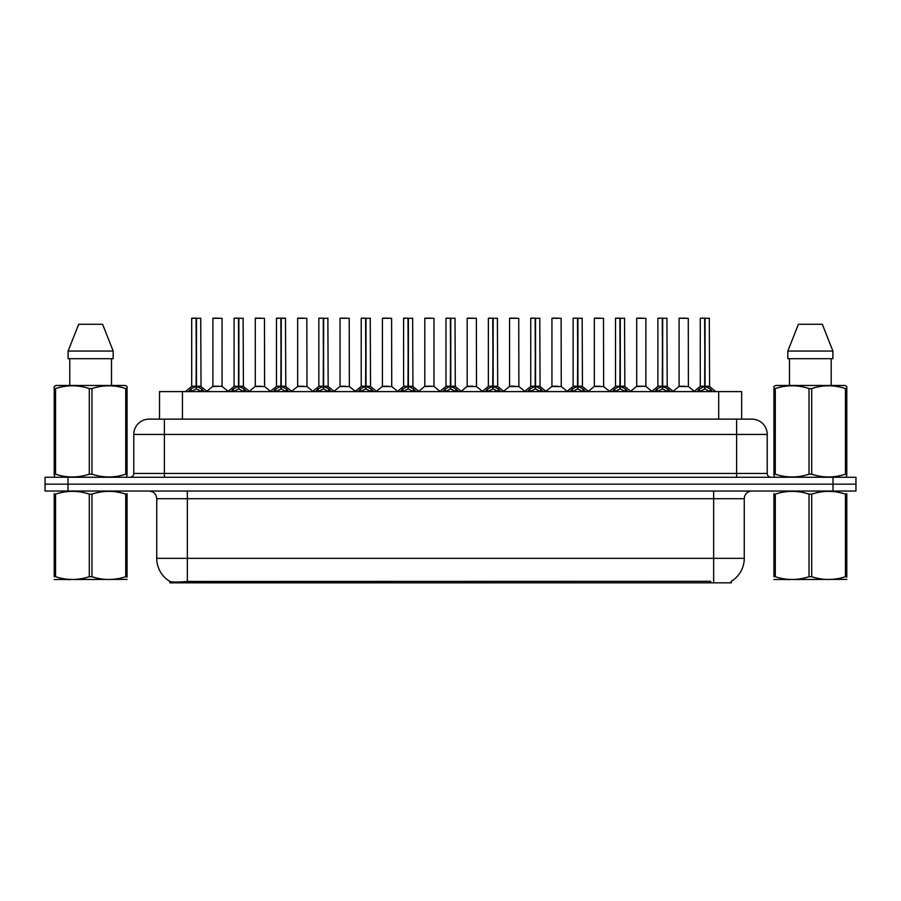 <?xml version="1.0" encoding="UTF-8"?>
<svg xmlns="http://www.w3.org/2000/svg" width="901" height="901" viewBox="0 0 901 901"><rect width="100%" height="100%" fill="white"/><g stroke="black" fill="none" stroke-linecap="round" stroke-linejoin="round"><path stroke-width="1.35" d="M154.454 419.134L159.511 419.134L159.511 391.597L741.647 391.597L741.647 419.134M731.33 581.28L731.33 582.846L169.816 582.846L169.816 581.37M156.74 558.361L187.34 558.361L187.34 498.692L156.74 498.692L156.74 558.361A26.771 26.771 0 0 0 169.974 581.46C171.956 582.237 177.745 582.237 187.34 581.46L710.596 581.325M731.026 581.46A26.771 26.771 0 0 0 744.26 558.361L744.26 498.692A7.647 7.647 0 0 1 751.907 491.045M68.003 477.271L855.95 477.271L855.95 484.164L45.05 484.164L45.05 491.045L68.003 491.045L68.003 484.164L45.05 484.164L45.05 477.271L68.003 477.271L68.003 484.164L855.95 484.164L855.95 491.045L68.003 491.045M767.213 434.44L133.787 434.44A15.294 15.294 0 0 1 149.093 419.134L751.907 419.134A15.294 15.294 0 0 1 767.213 434.44L767.213 473.453C767.415 475.751 768.688 477.023 771.031 477.271M133.787 434.44L133.787 473.453A3.829 3.829 0 0 1 129.969 477.271M188.455 391.597L191.08 388.838L196.091 386.304L196.091 388.973L196.362 318.154L191.857 318.154L196.227 318.154L196.227 386.236L201.509 388.838L204.133 391.597M196.091 318.154L191.699 318.312L191.699 386.236L196.091 386.304M196.486 386.304L196.486 388.973L196.362 386.236L200.878 386.236L196.486 386.247L196.486 318.154M196.992 386.54L201.024 386.54L200.732 318.154M196.091 318.312L196.362 386.236M196.227 318.154L194.762 318.154M195.585 386.54L191.699 386.247L196.294 386.236M201.509 388.838L201.509 391.597L196.486 388.973M196.091 388.973L191.091 391.608L191.08 388.838M218.639 386.236L217.276 386.236M222.074 318.312L212.895 318.312L222.074 318.312L222.063 386.247M219.011 318.154L213.041 318.154M212.895 318.312L212.895 386.236L217.479 386.236L212.895 386.236L206.881 391.293M230.836 391.597L233.46 388.838L238.472 386.304L238.472 388.973L238.742 318.154L234.237 318.154L238.607 318.154L238.607 386.236L243.889 388.838L246.514 391.597M238.483 318.154L234.08 318.312L234.08 386.236L238.472 386.304M238.866 386.304L238.866 388.973L238.742 386.236L243.259 386.236L238.866 386.247L238.866 318.154M239.373 386.54L243.405 386.54L243.112 318.154M238.472 318.312L238.742 386.236M238.607 318.154L237.143 318.154M237.965 386.54L234.08 386.247L238.675 386.236M243.889 388.838L243.889 391.597L238.866 388.973M238.472 388.973L233.472 391.608L233.46 388.838M273.217 391.597L275.841 388.838L280.853 386.304L280.853 388.973L281.123 318.154L285.493 318.154L276.618 318.154L280.988 318.154L281.258 388.973L281.123 386.236L285.64 386.236L281.247 386.247L281.247 318.154M281.247 386.304L286.27 388.838L288.894 391.597M280.864 318.154L276.461 318.312L276.461 386.236L280.853 386.304M281.754 386.54L285.786 386.54L285.493 318.154M280.853 318.312L281.123 386.236M280.988 318.154L279.524 318.154M280.346 386.54L276.461 386.247L281.056 386.236M286.259 391.608L281.258 388.973M280.853 388.973L275.852 391.608M315.598 391.597L318.222 388.838L323.234 386.304L323.234 388.973L323.504 318.154L318.999 318.154L323.369 318.154L323.369 386.236L328.651 388.838L331.275 391.597M323.245 318.154L318.841 318.312L318.841 386.236L323.234 386.304M323.639 386.304L323.639 388.973L323.504 386.236L328.02 386.236L323.628 386.236L323.628 318.154M324.135 386.54L328.167 386.54L327.874 318.154M323.234 318.312L323.504 386.236M323.369 318.154L321.905 318.154M322.727 386.54L318.841 386.247L323.436 386.236M328.651 388.838L328.651 391.597L323.639 388.973M323.234 388.973L318.233 391.608L318.222 388.838M357.979 391.597L360.603 388.838L365.615 386.304L365.615 388.973L365.885 318.154L361.38 318.154L365.75 318.154L365.75 386.236L371.032 388.838L373.656 391.597M365.626 318.154L361.222 318.312L361.222 386.236L365.615 386.304M366.02 386.304L366.02 388.973L365.885 386.236L370.401 386.236L366.02 386.247L366.009 318.154M366.516 386.54L370.548 386.54L370.255 318.154M365.615 318.312L365.885 386.236M365.75 318.154L364.286 318.154M365.108 386.54L361.222 386.247L365.817 386.236M371.032 388.838L371.032 391.597L366.02 388.973M365.615 388.973L360.614 391.608L360.603 388.838M261.02 386.236L259.657 386.236M255.276 318.312L264.455 318.312L264.59 386.54L255.129 386.54L259.86 386.236L255.276 386.247L255.276 318.312L264.455 318.312M261.391 318.154L255.422 318.154M303.4 386.236L302.038 386.236M297.657 318.312L306.836 318.312L306.971 386.54L297.51 386.54L302.24 386.236L297.657 386.247L297.657 318.312L306.836 318.312M303.772 318.154L297.803 318.154M345.781 386.236L344.419 386.236M340.037 318.312L349.216 318.312L349.351 386.54L339.891 386.54L344.621 386.236L340.037 386.247L340.037 318.312L349.216 318.312M346.153 318.154L340.184 318.154M127.075 579.388L54.206 579.512M127.075 577.192L127.075 576.696C127.075 580.402 127.075 580.402 127.075 576.696L125.723 576.696L125.723 494.142C114.528 490.437 103.288 490.437 91.992 494.142L89.289 494.142C78.094 490.437 66.854 490.437 55.569 494.142L54.206 494.142C54.206 490.437 54.206 490.437 54.206 494.142L54.206 493.635M91.992 494.142L91.992 576.696C103.198 580.402 114.438 580.402 125.723 576.696M91.992 576.696L89.289 576.696L89.289 494.142M127.075 493.635L127.075 494.142C127.075 490.437 127.075 490.437 127.075 494.142L125.723 494.142M127.075 494.142L127.075 576.696M55.569 494.142L55.569 576.696L54.206 576.696L54.206 494.142M55.569 576.696C66.764 580.402 78.004 580.402 89.289 576.696M54.206 576.696C54.206 580.402 54.206 580.402 54.206 576.696M846.794 579.388L773.925 579.512M846.794 577.192L846.794 576.696C846.794 580.402 846.794 580.402 846.794 576.696L845.431 576.696L845.431 494.142C834.236 490.437 822.996 490.437 811.711 494.142L809.008 494.142C797.802 490.437 786.562 490.437 775.277 494.142L773.925 494.142C773.925 490.437 773.925 490.437 773.925 494.142L773.925 493.635M811.711 494.142L811.711 576.696C822.906 580.402 834.146 580.402 845.431 576.696M811.711 576.696L809.008 576.696L809.008 494.142M846.794 493.635L846.794 494.142C846.794 490.437 846.794 490.437 846.794 494.142L845.431 494.142M846.794 494.142L846.794 576.696M775.277 494.142L775.277 576.696L773.925 576.696L773.925 494.142M775.277 576.696C786.472 580.402 797.712 580.402 809.008 576.696M773.925 576.696C773.925 580.402 773.925 580.402 773.925 576.696M126.602 477.271L127.075 474.185L125.723 474.185L125.723 388.568C114.528 384.862 103.288 384.862 91.992 388.568L89.289 388.568C78.094 384.862 66.854 384.862 55.569 388.568L54.206 388.568L54.206 386.461L55.986 385.47L54.206 386.461L54.206 475.142M91.992 388.568L91.992 474.185C103.198 477.89 114.438 477.89 125.723 474.185M91.992 474.185L89.289 474.185L89.289 388.568M55.569 388.568L55.569 474.185C66.764 477.89 78.004 477.89 89.289 474.185M55.569 474.185L54.206 474.185L54.691 477.271M127.075 396.947L127.075 386.461L125.307 385.47L127.075 386.461L127.075 388.568L125.723 388.568M125.307 385.47L55.986 385.47M69.782 358.699L69.782 385.47M111.51 385.47L111.51 358.699L111.51 385.47M102.59 324.27L113.177 351.052L113.177 358.699L68.104 358.699L68.104 351.052L78.702 324.27L68.104 351.052L113.177 351.052L102.59 324.27L78.702 324.27M127.075 475.142L127.075 388.568M846.309 477.271L846.794 474.185L845.431 474.185L845.431 388.568C834.236 384.862 822.996 384.862 811.711 388.568L809.008 388.568C797.802 384.862 786.562 384.862 775.277 388.568L773.925 388.568L773.925 386.461L775.693 385.47L773.925 386.461L773.925 475.142M811.711 388.568L811.711 474.185C822.906 477.89 834.146 477.89 845.431 474.185M811.711 474.185L809.008 474.185L809.008 388.568M775.277 388.568L775.277 474.185C786.472 477.89 797.712 477.89 809.008 474.185M775.277 474.185L773.925 474.185L774.398 477.271M846.794 396.947L846.794 386.461L845.014 385.47L846.794 386.461L846.794 388.568L845.431 388.568M845.014 385.47L775.693 385.47M789.49 358.699L789.49 385.47M831.218 385.47L831.218 358.699M822.298 324.27L832.896 351.052L832.896 358.699L787.823 358.699L787.823 351.052L798.41 324.27L787.823 351.052L832.896 351.052L822.298 324.27L798.41 324.27M846.794 475.142L846.794 388.568M400.359 391.597L402.984 388.838L407.995 386.304L407.995 388.973L408.266 318.154L403.761 318.154L408.13 318.154L408.13 386.236L413.413 388.838L416.037 391.597M408.007 318.154L403.603 318.312L403.603 386.236L407.995 386.304M408.401 386.304L408.401 388.973L408.266 386.236L412.782 386.236L408.401 386.247L408.39 318.154M408.896 386.54L412.928 386.54L412.635 318.154M407.995 318.312L408.266 386.236M408.13 318.154L406.666 318.154M407.489 386.54L403.603 386.247L408.198 386.236M413.413 388.838L413.413 391.597L408.401 388.973M407.995 388.973L402.995 391.608L402.984 388.838M442.74 391.597L445.364 388.838L450.376 386.304L450.376 388.973L450.646 318.154L446.141 318.154L450.511 318.154L450.511 386.236L455.793 388.838L458.418 391.597M450.387 318.154L445.984 318.312L445.984 386.236L450.376 386.304M450.782 386.304L450.782 388.973L450.646 386.236L455.163 386.236L450.782 386.247L450.77 318.154M451.277 386.54L455.309 386.54L455.016 318.154M450.376 318.312L450.646 386.236M450.511 318.154L449.047 318.154M449.869 386.54L445.984 386.247L450.579 386.236M455.793 388.838L455.793 391.597L450.782 388.973M450.376 388.973L445.376 391.608L445.364 388.838M485.121 391.597L487.745 388.838L492.757 386.304L492.757 388.973L493.027 318.154L488.522 318.154L492.892 318.154L492.892 386.236L498.174 388.838L500.798 391.597M492.768 318.154L488.365 318.312L488.365 386.236L492.757 386.304M493.162 386.304L493.162 388.973L493.027 386.236L497.543 386.236L493.162 386.247L493.151 318.154M493.658 386.54L497.69 386.54L497.397 318.154M492.757 318.312L493.027 386.236M492.892 318.154L491.428 318.154M492.25 386.54L488.365 386.247L492.96 386.236M498.163 391.608L493.162 388.973M492.757 388.973L487.756 391.608M388.162 386.236L386.811 386.236M382.418 318.312L391.597 318.312L391.732 386.54L382.272 386.54L387.002 386.236L382.418 386.247L382.418 318.312L391.597 318.312M388.534 318.154L382.565 318.154M430.543 386.236L429.191 386.236M433.978 318.312L424.799 318.312L433.978 318.312L433.967 386.247M430.915 318.154L424.945 318.154M424.799 318.312L424.799 386.236L429.383 386.236L424.799 386.236L418.796 391.293M472.924 386.236L471.572 386.236M467.18 318.312L476.359 318.312L476.494 386.54L467.033 386.54L471.764 386.236L467.18 386.247L467.18 318.312L476.359 318.312M473.295 318.154L467.326 318.154M527.502 391.597L530.126 388.838L535.138 386.304L535.138 388.973L535.408 318.154L530.903 318.154L535.273 318.154L535.273 386.236L540.555 388.838L543.179 391.597M535.149 318.154L530.745 318.312L530.745 386.236L535.138 386.304M535.543 386.304L535.543 388.973L535.408 386.236L539.924 386.236L535.543 386.247L535.532 318.154M536.039 386.54L540.071 386.54L539.778 318.154M535.138 318.312L535.408 386.236M535.273 318.154L533.809 318.154M534.631 386.54L530.745 386.247L535.34 386.236M540.555 388.838L540.555 391.597L535.543 388.973M535.138 388.973L530.137 391.608L530.126 388.838M569.882 391.597L572.507 388.838L577.518 386.304L577.518 388.973L577.789 318.154L573.284 318.154L577.654 318.154L577.654 386.236L582.936 388.838L585.56 391.597M577.53 318.154L573.126 318.312L573.126 386.236L577.518 386.304M577.924 386.304L577.924 388.973L577.789 386.236L582.305 386.236L577.924 386.247L577.913 318.154M578.419 386.54L582.451 386.54L582.159 318.154M577.518 318.312L577.789 386.236M577.654 318.154L576.19 318.154M577.012 386.54L573.126 386.247L577.721 386.236M582.936 388.838L582.936 391.597L577.924 388.973M577.518 388.973L572.518 391.608L572.507 388.838M612.263 391.597L614.887 388.838L619.899 386.304L619.899 388.973L620.17 318.154L615.665 318.154L620.034 318.154L620.034 386.236L625.317 388.838L627.941 391.597M619.911 318.154L615.507 318.312L615.507 386.236L619.899 386.304M620.305 386.304L620.305 388.973L620.17 386.236L624.686 386.236L620.305 386.247L620.293 318.154M620.8 386.54L624.832 386.54L624.539 318.154M619.899 318.312L620.17 386.236M620.034 318.154L618.57 318.154M619.392 386.54L615.518 386.247L620.102 386.236M625.317 388.838L625.317 391.597L620.305 388.973M619.899 388.973L614.899 391.608L614.887 388.838M654.644 391.597L657.268 388.838L662.28 386.304L662.28 388.973L662.55 318.154L658.045 318.154L662.415 318.154L662.415 386.236L667.697 388.838L670.321 391.597M662.291 318.154L657.888 318.312L657.888 386.236L662.28 386.304M662.685 386.304L662.685 388.973L662.55 386.236L667.067 386.236L662.685 386.247L662.674 318.154M663.181 386.54L667.213 386.54L666.92 318.154M662.28 318.312L662.55 386.236M662.415 318.154L660.951 318.154M661.773 386.54L657.899 386.247L662.483 386.236M667.697 388.838L667.697 391.597L662.685 388.973M662.28 388.973L657.279 391.608L657.268 388.838M697.025 391.597L699.649 388.838L704.661 386.304L704.661 388.973L704.931 318.154L700.426 318.154L704.796 318.154L704.796 386.236L710.078 388.838L712.702 391.597M704.672 318.154L700.268 318.312L700.268 386.236L704.661 386.304M705.066 386.304L705.066 388.973L704.931 386.236L709.447 386.236L705.066 386.247L705.055 318.154M705.562 386.54L709.594 386.54L709.301 318.154M704.661 318.312L704.931 386.236M704.796 318.154L703.332 318.154M704.154 386.54L700.28 386.247L704.864 386.236M710.067 391.608L705.066 388.973M704.661 388.973L699.66 391.608M515.304 386.236L513.953 386.236M509.561 318.312L518.739 318.312L518.875 386.54L509.414 386.54L514.144 386.236L509.561 386.247L509.561 318.312L518.739 318.312M515.676 318.154L509.707 318.154M557.685 386.236L556.334 386.236M551.941 318.312L561.12 318.312L561.255 386.54L551.795 386.54L556.525 386.236L551.941 386.247L551.941 318.312L561.12 318.312M558.057 318.154L552.088 318.154M600.066 386.236L598.715 386.236M594.322 318.312L603.501 318.312L603.636 386.54L594.176 386.54L598.906 386.236L594.322 386.247L594.322 318.312L603.501 318.312M600.438 318.154L594.469 318.154M642.447 386.236L641.095 386.236M645.882 318.312L636.703 318.312L645.882 318.312L645.871 386.247M642.818 318.154L636.849 318.154M636.703 318.312L636.703 386.236L641.287 386.236L636.703 386.236L630.7 391.293M684.828 386.236L683.476 386.236M679.084 318.312L688.263 318.312L688.398 386.54L678.937 386.54L683.668 386.236L679.084 386.247L679.084 318.312L688.263 318.312M685.199 318.154L679.23 318.154M710.675 582.846L710.675 581.325M190.471 582.846L190.471 581.325M182.452 419.134L182.452 391.597M718.694 419.134L718.694 391.597M713.66 491.045L713.66 498.692L187.34 498.692L187.34 491.045M744.26 498.692L713.66 498.692L713.66 558.361L744.26 558.361M713.66 581.46L713.66 558.361L187.34 558.361L187.34 581.46M832.997 491.045L832.997 477.271M164.387 477.271L164.387 419.134M133.787 473.453L767.213 473.453M736.613 419.134L736.613 477.271M200.878 318.312L196.486 318.312M202.308 389.536L202.308 391.597M190.269 389.536L190.269 391.597M222.074 386.247L212.749 386.54M243.259 318.312L238.866 318.312M244.689 389.536L244.689 391.597M232.649 389.536L232.649 391.597M285.64 318.312L281.247 318.312M286.27 388.838L286.27 391.597M287.07 389.536L287.07 391.597M275.841 388.838L275.841 391.597M275.03 389.536L275.03 391.597M328.02 318.312L323.639 318.312M329.451 389.536L329.451 391.597M317.411 389.536L317.411 391.597M370.401 318.312L366.02 318.312M371.831 389.536L371.831 391.597M359.792 389.536L359.792 391.597M412.782 318.312L408.401 318.312M414.212 389.536L414.212 391.597M402.173 389.536L402.173 391.597M455.163 318.312L450.782 318.312M456.593 389.536L456.593 391.597M444.553 389.536L444.553 391.597M497.543 318.312L493.162 318.312M498.174 388.838L498.174 391.597M498.974 389.536L498.974 391.597M487.745 388.838L487.745 391.597M486.945 389.536L486.945 391.597M433.978 386.247L424.653 386.54M539.924 318.312L535.543 318.312M541.355 389.536L541.355 391.597M529.326 389.536L529.326 391.597M582.305 318.312L577.924 318.312M583.735 389.536L583.735 391.597M571.707 389.536L571.707 391.597M624.686 318.312L620.305 318.312M626.116 389.536L626.116 391.597M614.088 389.536L614.088 391.597M667.067 318.312L662.685 318.312M668.497 389.536L668.497 391.597M656.469 389.536L656.469 391.597M709.447 318.312L705.066 318.312M710.078 388.838L710.078 391.597M710.878 389.536L710.878 391.597M699.649 388.838L699.649 391.597M698.849 389.536L698.849 391.597M645.882 386.247L636.557 386.54M156.74 498.692C156.29 494.052 153.733 491.495 149.093 491.045M191.564 386.54L185.324 391.597M201.024 386.54L207.264 391.597M222.209 386.54L228.077 391.293M233.945 386.54L227.705 391.597M243.405 386.54L249.645 391.597M276.325 386.54L270.086 391.597M285.786 386.54L292.025 391.597M318.706 386.54L312.467 391.597M328.167 386.54L334.406 391.597M361.087 386.54L354.848 391.597M370.548 386.54L376.787 391.597M255.129 386.54L249.262 391.293M264.59 386.54L270.458 391.293M297.51 386.54L291.642 391.293M306.971 386.54L312.838 391.293M339.891 386.54L334.023 391.293M349.351 386.54L355.219 391.293M69.929 579.287L69.073 579.782M789.636 579.287L788.78 579.782M403.468 386.54L397.228 391.597M412.928 386.54L419.168 391.597M445.849 386.54L439.609 391.597M455.309 386.54L461.549 391.597M488.229 386.54L481.99 391.597M497.69 386.54L503.929 391.597M382.272 386.54L376.415 391.293M391.732 386.54L397.6 391.293M434.113 386.54L439.981 391.293M467.033 386.54L461.177 391.293M476.494 386.54L482.362 391.293M530.61 386.54L524.371 391.597M540.071 386.54L546.31 391.597M572.991 386.54L566.752 391.597M582.451 386.54L588.691 391.597M615.372 386.54L609.132 391.597M624.832 386.54L631.072 391.597M657.753 386.54L651.513 391.597M667.213 386.54L673.452 391.597M700.133 386.54L693.894 391.597M709.594 386.54L715.833 391.597M509.414 386.54L503.558 391.293M518.875 386.54L524.742 391.293M551.795 386.54L545.938 391.293M561.255 386.54L567.123 391.293M594.176 386.54L588.319 391.293M603.636 386.54L609.504 391.293M646.017 386.54L651.885 391.293M678.937 386.54L673.081 391.293M688.398 386.54L694.266 391.293"/></g></svg>

